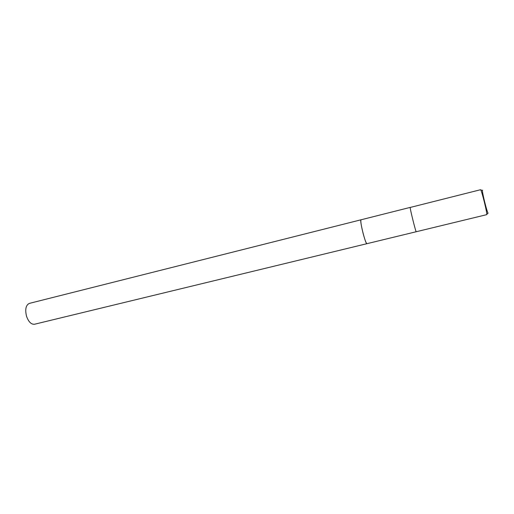 <?xml version="1.0" encoding="UTF-8"?>
<svg xmlns="http://www.w3.org/2000/svg" width="514" height="514" viewBox="0 0 514 514"><rect width="100%" height="100%" fill="white"/><g stroke="black" fill="none" stroke-linecap="round" stroke-linejoin="round"><path stroke-width="0.77" d="M366.951 243.681L366.932 243.687C365.621 244.741 359.607 220.904 360.931 219.87L360.924 219.87M366.932 243.687C366.135 243.328 364.856 239.884 363.102 233.35C361.143 225.395 360.455 220.879 361.027 219.793L29.388 303.382C25.835 305.104 24.897 309.428 26.561 316.361C28.598 321.925 31.258 324.552 34.541 324.238L416.231 231.737C415.89 232.579 409.838 208.26 410.191 207.457L410.223 207.393M486.694 214.659C487.799 215.173 481.689 190.167 480.596 189.711L410.191 207.457C409.838 208.26 415.89 232.579 416.231 231.737L486.694 214.659M482.595 190.225L482.434 190.386C482.036 192.127 486.893 211.781 488.062 213.143L488.107 213.207M482.434 190.386L480.77 189.968M488.062 213.143L486.784 214.287M361.027 219.793L410.217 207.393"/></g></svg>
